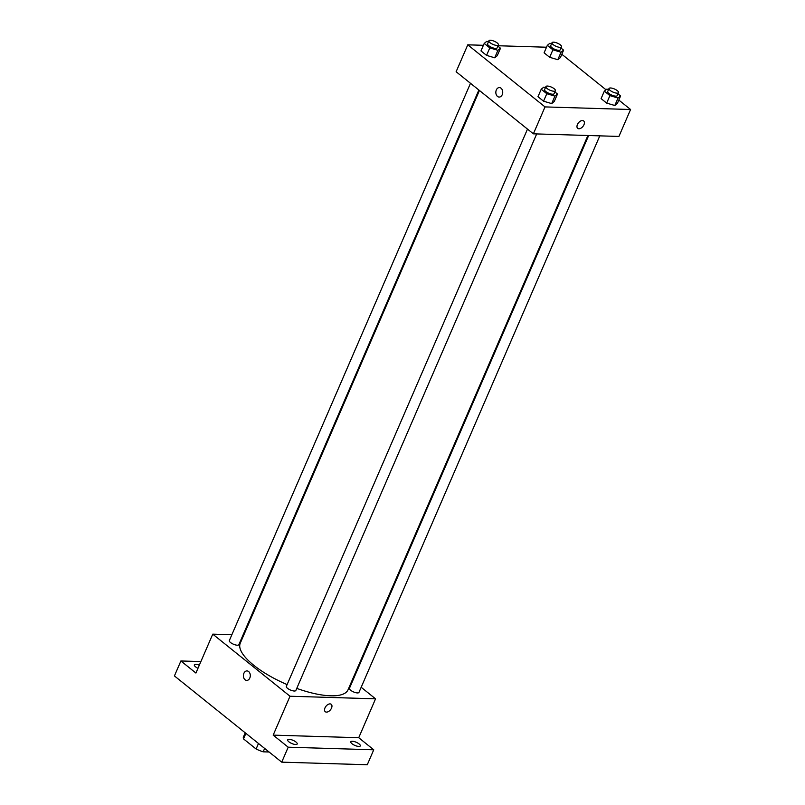 <?xml version="1.0" encoding="UTF-8"?>
<svg xmlns="http://www.w3.org/2000/svg" width="805" height="805" viewBox="0 0 805 805"><rect width="100%" height="100%" fill="white"/><g stroke="black" fill="none" stroke-linecap="round" stroke-linejoin="round"><path stroke-width="1.21" d="M269.091 752.001L263.175 751.82A18.555 6.128 23.4 0 1 256.101 749.002L243.502 738.879A18.555 6.128 23.4 0 1 243.462 736.897L245.233 732.822M245.897 733.355L243.502 738.879M258.486 743.478L256.101 749.002M264.644 748.429L263.175 751.82M361.183 687.279L375.553 698.831L358.728 737.722L373.751 749.797L367.271 764.75L281.73 762.154L174.423 675.928L180.894 660.965L200.878 661.569M373.751 749.797L288.2 747.191L281.73 762.154M288.2 747.191L273.177 735.126L290.011 696.234L212.751 634.149L195.917 673.04L180.894 660.965M246.702 680.406A4.75 3.441 91.7 0 1 243.895 673.292A4.75 3.441 91.7 0 1 246.994 670.917A4.75 3.441 91.7 0 1 250.295 675.767A4.75 3.441 91.7 0 1 246.702 680.406A4.75 3.441 91.7 0 1 243.895 673.292A4.75 3.441 91.7 0 1 246.994 670.917M197.97 668.291A5.182 1.711 -156.6 0 1 195.524 666.802A5.182 1.711 -156.6 0 1 194.337 664.85A5.182 1.711 -156.6 0 1 199.328 665.161M352.238 680.094L352.801 680.547M351.996 743.74A5.182 1.711 -156.6 0 1 350.799 741.787A5.182 1.711 -156.6 0 1 354.15 741.546A5.182 1.711 -156.6 0 1 359.121 743.951A5.182 1.711 -156.6 0 1 360.308 745.903A5.182 1.711 -156.6 0 1 356.957 746.144A5.182 1.711 -156.6 0 1 351.996 743.74M288.874 741.818A5.182 1.711 -156.6 0 1 287.687 739.875A5.182 1.711 -156.6 0 1 291.038 739.634A5.182 1.711 -156.6 0 1 296.009 742.039A5.182 1.711 -156.6 0 1 297.196 743.991A5.182 1.711 -156.6 0 1 293.845 744.223A5.182 1.711 -156.6 0 1 288.874 741.818M358.728 737.722L273.177 735.126M479.438 90.482L240.262 643.175A58.715 19.411 23.4 0 0 287.113 684.592M296.763 688.386A58.715 19.411 23.4 0 0 348.032 689.805L587.912 135.492M375.553 698.831L290.011 696.234M212.751 634.149L231.87 634.732M243.009 635.065L243.764 635.095M588.666 135.512L349.45 688.295A5.182 1.711 23.4 0 0 353.526 691.918A5.182 1.711 23.4 0 0 358.96 692.411L599.806 135.854M470.492 83.297L229.334 640.569A5.182 1.711 23.4 0 0 233.41 644.201A5.182 1.711 23.4 0 0 238.844 644.684L478.874 90.029M527.496 129.102L286.339 686.373A5.182 1.711 23.4 0 0 290.414 690.006A5.182 1.711 23.4 0 0 295.848 690.489L536.694 133.932M331.217 704.294A4.75 2.868 -51.2 0 1 331.066 708.974A4.75 2.868 -51.2 0 1 326.468 712.113A4.75 2.868 -51.2 0 1 325.27 711.701A4.75 2.868 -51.2 0 1 326.015 706.206A4.75 2.868 -51.2 0 1 331.227 704.305A4.75 2.868 -51.2 0 1 331.066 708.974A4.75 2.868 -51.2 0 1 326.468 712.113A4.75 2.868 -51.2 0 1 325.27 711.701M618.824 100.062L630.577 109.51L618.924 136.437L533.383 133.831L456.123 71.746L467.775 44.828L483.403 45.301M630.577 109.51L545.025 106.914L533.383 133.831M545.025 106.914L467.775 44.828M499.14 97.073A4.75 3.441 91.7 0 1 496.333 89.949A4.75 3.441 91.7 0 1 499.422 87.574A4.75 3.441 91.7 0 1 502.723 92.424A4.75 3.441 91.7 0 1 499.14 97.063A4.75 3.441 91.7 0 1 496.333 89.949A4.75 3.441 91.7 0 1 499.422 87.574M617.978 93.853L620.605 95.956L617.365 103.432L614.809 105.505L606.668 103.11L601.094 98.623L606.668 103.11L614.809 105.505L618.039 98.029L609.908 95.624L604.334 91.146L606.89 89.073L608.55 89.556M497.872 46.127L500.489 48.23L497.249 55.706L494.693 57.789L486.562 55.384L480.977 50.906L486.562 55.384L494.693 57.789L497.933 50.313L489.792 47.908L484.218 43.43L486.773 41.347L488.434 41.84M561.82 54.257L606.024 89.778M498.033 45.744L546.525 47.223M554.866 91.931L557.483 94.034L554.253 101.511L551.697 103.593L543.556 101.189L537.981 96.711L543.556 101.189L551.697 103.593L554.927 96.117L546.796 93.712L541.222 89.234L543.778 87.151L545.438 87.644M560.984 48.048L563.601 50.152L560.361 57.628L557.805 59.701L549.674 57.306L544.1 52.818L549.674 57.306L557.805 59.701L561.045 52.224L552.904 49.819L547.33 45.342L549.896 43.269L551.546 43.752M578.906 128.78A4.75 2.868 -51.2 0 1 577.708 128.367A4.75 2.868 -51.2 0 1 578.443 122.863A4.75 2.868 -51.2 0 1 583.655 120.961A4.75 2.868 -51.2 0 1 583.494 125.63A4.75 2.868 -51.2 0 1 578.906 128.78M583.655 120.961A4.75 2.868 -51.2 0 1 583.494 125.63A4.75 2.868 -51.2 0 1 578.906 128.77A4.75 2.868 -51.2 0 1 577.708 128.367M563.601 50.152L561.045 52.224M552.009 42.695L550.711 45.684A5.182 1.711 23.4 0 0 554.786 49.316A5.182 1.711 23.4 0 0 560.22 49.799L561.518 46.811A5.182 1.711 23.4 0 0 559.022 43.973A5.182 1.711 23.4 0 0 553.538 42.172A5.182 1.711 23.4 0 0 552.009 42.695A5.182 1.711 23.4 0 0 556.084 46.328A5.182 1.711 23.4 0 0 561.518 46.811M552.904 49.819L549.674 57.306M547.33 45.342L544.1 52.818M560.361 57.628L557.805 59.701M620.605 95.956L618.039 98.029M609.003 88.5L607.715 91.488A5.182 1.711 23.4 0 0 611.79 95.121A5.182 1.711 23.4 0 0 617.224 95.604L618.512 92.615A5.182 1.711 23.4 0 0 616.016 89.778A5.182 1.711 23.4 0 0 610.542 87.976A5.182 1.711 23.4 0 0 609.003 88.5A5.182 1.711 23.4 0 0 613.078 92.132A5.182 1.711 23.4 0 0 618.512 92.615M609.908 95.624L606.668 103.11M604.334 91.146L601.094 98.623M617.365 103.432L614.809 105.505M500.489 48.23L497.933 50.313M488.897 40.783L487.599 43.772A5.182 1.711 23.4 0 0 491.674 47.404A5.182 1.711 23.4 0 0 497.108 47.887L498.406 44.899A5.182 1.711 23.4 0 0 495.9 42.061A5.182 1.711 23.4 0 0 490.426 40.25A5.182 1.711 23.4 0 0 488.897 40.783A5.182 1.711 23.4 0 0 492.972 44.406A5.182 1.711 23.4 0 0 498.406 44.899M489.792 47.908L486.562 55.384M484.218 43.43L480.977 50.906M497.249 55.706L494.693 57.789M557.483 94.034L554.927 96.117M545.891 86.588L544.603 89.576A5.182 1.711 23.4 0 0 548.668 93.199A5.182 1.711 23.4 0 0 554.112 93.692L555.4 90.693A5.182 1.711 23.4 0 0 552.904 87.866A5.182 1.711 23.4 0 0 547.43 86.055A5.182 1.711 23.4 0 0 545.891 86.588A5.182 1.711 23.4 0 0 549.966 90.21A5.182 1.711 23.4 0 0 555.4 90.693M546.796 93.712L543.556 101.189M541.222 89.234L537.981 96.711M554.253 101.511L551.697 103.593"/></g></svg>
